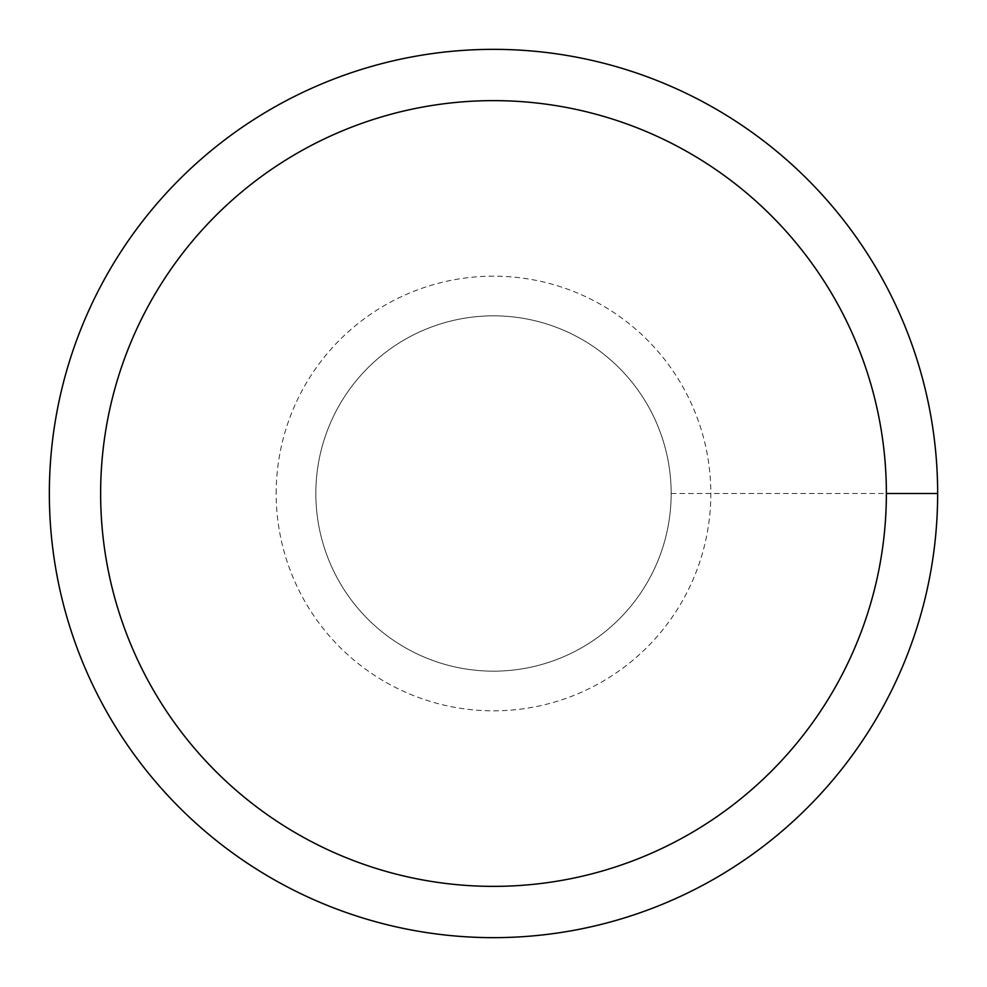 <?xml version="1.0" encoding="UTF-8"?>
<svg xmlns="http://www.w3.org/2000/svg" width="987" height="987" viewBox="0 0 987 987"><rect width="100%" height="100%" fill="white"/><g stroke="black" fill="none" stroke-linecap="round" stroke-linejoin="round"><path stroke-width="0.74" stroke-dasharray="4.93 3.7" d="M315.84 493.5A177.66 177.66 0 0 1 582.33 339.639A177.66 177.66 0 0 1 582.33 647.361A177.66 177.66 0 0 1 315.84 493.5A177.66 177.66 0 0 1 582.33 339.639A177.66 177.66 0 0 1 582.33 647.361A177.66 177.66 0 0 1 315.84 493.5A177.66 177.66 0 0 1 582.33 339.639A177.66 177.66 0 0 1 582.33 647.361A177.66 177.66 0 0 1 315.84 493.5A177.66 177.66 0 0 1 493.5 315.84A177.66 177.66 0 0 1 671.16 493.5A177.66 177.66 0 0 1 493.5 671.16A177.66 177.66 0 0 1 315.84 493.5M49.35 493.5A444.15 444.15 0 0 1 715.575 108.854A444.15 444.15 0 0 1 715.575 878.146A444.15 444.15 0 0 1 49.35 493.5M671.16 493.5L937.65 493.5M276.175 493.5A217.325 217.325 0 0 1 602.169 305.291A217.325 217.325 0 0 1 602.169 681.709A217.325 217.325 0 0 1 276.175 493.5"/><path stroke-width="1.48" d="M100.637 493.5A392.863 392.863 0 0 1 689.938 153.269A392.863 392.863 0 0 1 689.938 833.731A392.863 392.863 0 0 1 100.637 493.5M49.35 493.5A444.15 444.15 0 0 1 715.575 108.854A444.15 444.15 0 0 1 715.575 878.146A444.15 444.15 0 0 1 49.35 493.5M937.65 493.5L886.363 493.5"/></g></svg>
